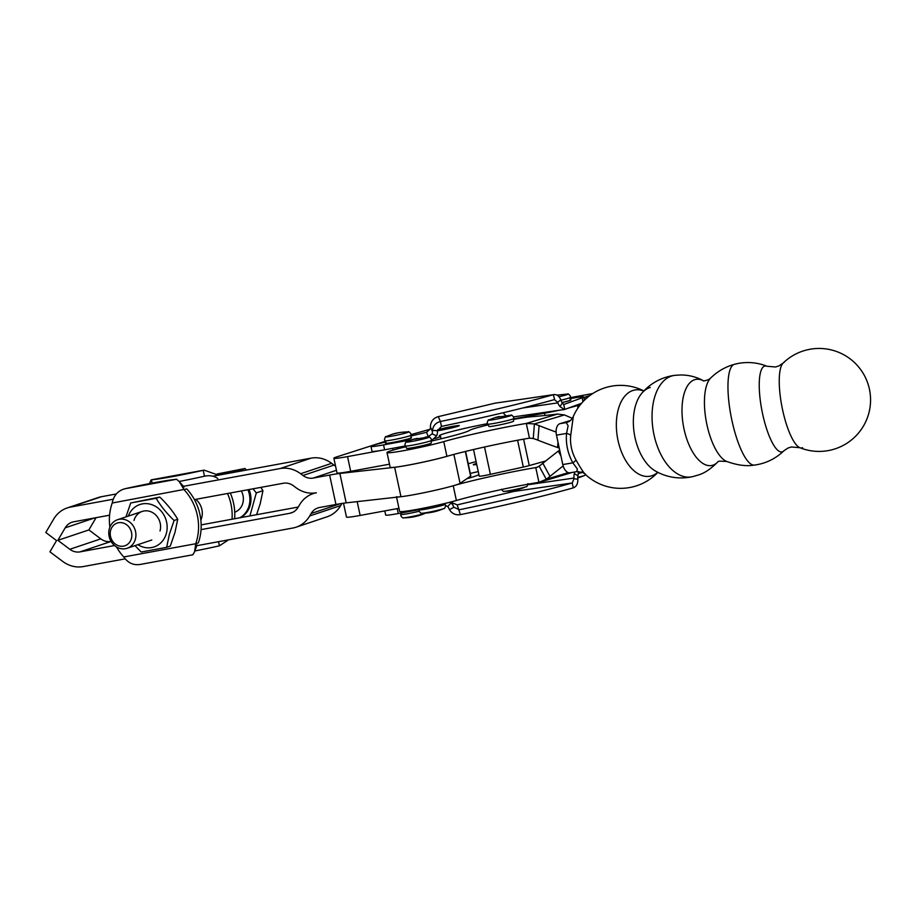 <?xml version="1.0" encoding="UTF-8"?>
<svg xmlns="http://www.w3.org/2000/svg" width="916" height="916" viewBox="0 0 916 916"><rect width="100%" height="100%" fill="white"/><g stroke="black" fill="none" stroke-linecap="round" stroke-linejoin="round"><path stroke-width="1.37" d="M419.207 509.674L398.265 513.544A22.602 1.305 167.9 0 1 385.682 515.055L384.8 510.91M397.212 508.643A22.602 1.305 167.9 0 1 393.788 509.25L398.964 508.3L397.212 508.643L398.265 513.544M437.676 429.764A12.561 0.721 167.9 0 1 451.199 426.661A12.561 0.721 167.9 0 1 459.282 425.619A12.561 0.721 167.9 0 1 458.011 426.226A12.561 0.721 167.9 0 1 437.482 430.749L432.478 430.325A10.042 10.03 -23.7 0 0 432.444 431.654A5.027 5.015 -23.7 0 1 432.043 433.863L436.646 435.844L431.207 441.008M412.647 439.52L383.552 444.901A22.602 1.305 167.9 0 1 372.491 446.55A22.602 1.305 167.9 0 1 370.969 446.413A22.602 1.305 167.9 0 1 385.018 442.153L385.842 441.959M405.422 445.955L384.606 449.813A22.602 1.305 167.9 0 1 381.171 450.42A22.602 1.305 167.9 0 1 373.545 451.451A22.602 1.305 167.9 0 1 372.022 451.313L370.969 446.413M386.209 442.92A13.305 0.767 -12.1 0 0 385.522 443.321A13.305 0.767 -12.1 0 0 386.415 443.401A13.305 0.767 -12.1 0 0 401.036 440.768A13.305 0.767 -12.1 0 0 411.559 437.745A13.305 0.767 -12.1 0 0 410.769 437.653M581.545 403.303L564.794 409.406L563.741 404.506L582.129 397.796A22.602 1.305 -12.1 0 0 583.698 396.96A22.602 1.305 -12.1 0 0 577.275 397.407A22.602 1.305 -12.1 0 0 570.096 398.655M381.171 450.42L347.542 456.603A25.11 1.443 167.9 0 1 333.859 458.218L337.008 472.931A25.11 1.443 -12.1 0 0 350.691 471.316L389.506 464.172M432.444 431.654L430.428 427.062A10.042 10.03 -23.7 0 1 430.451 425.734C431.115 420.982 433.726 417.948 438.283 416.631L495.018 403.177L553.905 394.578L495.018 403.177M432.043 433.863L428.402 436.611L425.196 437.207M431.344 440.459L431.218 443.081A12.561 0.721 167.9 0 1 429.203 443.928A12.561 0.721 167.9 0 1 428.688 444.077A12.561 0.721 167.9 0 1 415.062 447.237A12.561 0.721 167.9 0 1 406.658 448.348L405.467 446.012A13.236 0.767 -12.1 0 0 414.982 444.695A13.236 0.767 -12.1 0 0 429.238 441.329A13.236 0.767 -12.1 0 0 431.344 440.459L431.413 439.153C429.856 437.15 428.894 436.463 428.528 437.092L426.512 432.306L430.016 429.26A5.027 5.015 -23.7 0 0 430.428 427.062M522.841 407.964L557.867 402.868A5.027 3.801 81.7 0 0 557.615 402.273L554.363 399.605A130.049 7.488 167.9 0 1 441.466 426.387L437.482 430.772A5.027 5.015 -23.7 0 0 437.459 431.436A10.042 10.03 -23.7 0 1 436.646 435.844M562.092 402.571A13.305 0.767 -12.1 0 0 570.943 399.937A13.305 0.767 -12.1 0 0 570.153 399.845M441.466 426.387L440.413 421.486C435.81 422.734 433.165 425.677 432.478 430.325M410.757 436.05L426.512 432.306M557.867 402.868A10.042 7.603 81.7 0 0 559.985 406.578L564.325 409.521L513.624 416.883M505.781 415.452L504.705 414.616A10.042 7.603 -98.3 0 1 503.376 412.704M557.615 402.273L560.821 399.88A10.042 7.603 81.7 0 1 561.325 401.082A5.027 3.801 81.7 0 0 562.39 402.937L563.603 404.551M562.39 402.937L559.985 406.578M554.627 399.559L553.31 394.704C556.573 394.086 559.081 395.804 560.821 399.88M438.283 416.631L440.413 421.486A130.049 7.488 -12.1 0 0 553.31 394.704M583.813 397.498L586.274 396.674A14.061 0.813 167.9 0 1 589.698 395.678M586.125 398.609A14.061 0.813 167.9 0 1 584.133 398.964M487.484 423.696L487.049 423.776A33.903 1.946 -12.1 0 0 439.211 435.81A33.903 1.946 -12.1 0 0 439.863 436.039A33.903 1.946 167.9 0 1 440.504 436.268A33.903 1.946 167.9 0 1 434.745 438.65M558.485 410.368A25.11 1.443 167.9 0 1 544.573 413.196L513.578 418.898M580.584 404.448L577.469 405.502A25.11 1.443 167.9 0 1 568.916 407.906M570.267 397.67L592.778 393.525M411.066 434.596L430.016 429.272M333.859 458.218A25.11 1.443 167.9 0 1 336.401 457.004L385.43 441.26M478.255 471.603A33.903 1.946 -12.1 0 0 470.297 473.423M468.225 463.771A25.11 1.443 167.9 0 1 476.114 461.618M476.732 464.526A14.061 0.813 167.9 0 1 473.297 464.721A14.061 0.813 167.9 0 1 474.717 464.034L476.503 463.439M516.853 489.82L513.933 491.434L457.199 504.888L451.84 502.609A5.027 5.015 -23.7 0 1 451.76 502.449M574.366 473.675A10.042 7.603 -98.3 0 0 573.977 478.049A5.027 3.801 -98.3 0 1 574 478.713L577.836 479.228A10.042 7.603 -98.3 0 0 577.79 477.9A5.027 3.801 -98.3 0 1 577.985 475.713L574.366 473.675L574.584 472.015M577.985 475.713L578.454 473.148L581.649 471.98M578.099 471.477L578.454 473.148M445.611 505.426L447.638 506.628L451.038 502.93A10.042 10.03 156.3 0 1 453.58 506.617A5.027 5.015 156.3 0 0 453.867 507.212L459.328 509.743A130.049 7.488 -12.1 0 0 572.225 482.961L574 478.713M513.933 491.434L572.225 482.961L573.279 487.862C576.439 486.705 577.95 483.831 577.836 479.228M448.771 508.151L448.909 508.472A5.027 5.015 156.3 0 0 447.638 506.628M448.909 508.472A10.042 10.03 156.3 0 0 449.481 509.674C452.035 513.693 455.664 515.353 460.382 514.643L457.199 504.888M453.867 507.212L449.481 509.674M573.279 487.862A130.049 7.488 167.9 0 1 460.382 514.643M343.5 503.216L346.477 517.059A25.11 1.443 -12.1 0 0 360.148 515.445L393.788 509.25M96.054 517.677L88.875 529.929L57.868 540.326L65.196 527.834A15.068 13.408 71.5 0 1 71.975 522.235A15.068 13.408 71.5 0 1 73.623 521.811L109.588 515.193M212.913 476.205L311.108 458.149A30.136 26.804 71.5 0 1 331.638 463.324L333.974 465.088A15.068 13.408 -108.5 0 0 335.554 466.118M341.931 503.445L340.683 505.575A30.136 26.804 -108.5 0 1 327.126 516.773L296.131 527.181A30.136 26.804 71.5 0 0 309.688 515.971L311.119 513.521A15.068 13.408 -108.5 0 1 317.898 507.922A15.068 13.408 -108.5 0 1 319.547 507.498L335.943 504.476L329.634 475.06L313.238 478.072A15.068 13.408 71.5 0 1 302.967 475.484L300.631 473.732A30.136 26.804 -108.5 0 0 280.101 468.545L183.257 486.35M194.421 499.586L283.25 483.259A15.068 13.408 71.5 0 1 293.521 485.846L295.857 487.598A30.136 26.804 -108.5 0 0 316.386 492.785A30.136 26.804 71.5 0 0 313.112 493.632L314.99 493.003M113.298 499.22L70.463 507.098A30.136 26.804 -108.5 0 0 67.189 507.945A30.136 26.804 -108.5 0 0 53.632 519.154L45.8 532.494L56.552 540.566L49.945 551.833L62.689 561.394A30.136 26.804 71.5 0 0 83.219 566.569L125.229 558.852M67.189 507.945L98.195 497.548A30.136 26.804 71.5 0 1 101.47 496.701L116.332 493.964M329.634 475.06A25.11 1.443 167.9 0 1 339.87 473.446L394.647 467.297A32.644 1.878 -12.1 0 0 448.989 455.733M88.875 529.929L100.806 538.871A15.068 13.408 71.5 0 0 111.065 541.459L111.099 541.459M201.165 524.891L298.261 507.04M296.131 527.181A30.136 26.804 71.5 0 1 292.845 528.028L196.574 545.73M201.051 529.62L289.696 513.315A15.068 13.408 -108.5 0 0 291.334 512.891A15.068 13.408 -108.5 0 0 298.112 507.292L299.555 504.842A30.136 26.804 71.5 0 1 313.112 493.632M114.511 545.535L80.058 551.867A15.068 13.408 -108.5 0 1 69.799 549.279L57.868 540.326M335.943 504.476A25.11 1.443 167.9 0 1 346.179 502.861L400.956 496.712A32.644 1.878 -12.1 0 0 434.882 490.369A32.644 1.878 -12.1 0 0 460.072 483.339L470.629 476.125A25.11 1.443 -12.1 0 0 470.824 475.873L465.58 451.416M802.611 447.729A43.773 11.61 -101.2 0 1 799.886 447.706L791.355 446.974L788.046 448.016L783.764 450.89A43.773 11.61 -101.2 0 1 782.607 451.691A43.773 11.61 -101.2 0 1 762.581 413.769A43.773 11.61 -101.2 0 1 764.288 366.228A43.773 11.61 -101.2 0 1 767.013 366.263L767.013 366.263A51.479 51.479 0 0 0 737.827 363.526A51.479 13.66 78.8 0 0 737.048 363.778M657.757 472.301A43.773 25.316 -99.8 0 1 651.539 475.839A43.773 25.316 -99.8 0 1 618.014 440.436A43.773 25.316 -99.8 0 1 633.219 390.376A43.773 25.316 -99.8 0 1 643.788 391.04M585.587 474.156C584.66 474.316 581.465 469.599 575.992 459.992A10.042 1.557 -29.4 0 1 572.878 462.832L577.401 469.026L576.656 471.625M570.485 472.69A10.042 5.805 -99.8 0 1 570.084 472.782A10.042 5.805 -99.8 0 1 565.905 471.007A10.042 5.805 -99.8 0 1 562.79 464.561L556.481 435.146A10.042 5.805 -99.8 0 1 556.63 427.715A10.042 5.805 -99.8 0 1 559.974 423.661L570.473 420.501M569.649 421.12L570.84 420.192A10.042 9.984 47.4 0 1 566.145 422.597L568.126 425.745L566.569 433.405A41.747 33.961 -106.7 0 0 572.878 462.832L562.79 464.561M718.304 461.412C710.999 468.877 704.232 473.435 698.015 475.083L693.172 476.503A51.479 51.479 0 0 1 655.089 470.835L655.089 470.835A43.773 25.316 -99.8 0 1 635.006 437.516A43.773 25.316 -99.8 0 1 641.761 393.308L641.761 393.308A43.773 25.316 -99.8 0 1 650.223 387.457M692.267 476.709A51.445 29.759 -99.8 0 1 692.256 476.709A51.445 29.759 -99.8 0 1 653.795 433.783A51.445 29.759 -99.8 0 1 671.886 375.961A51.445 29.759 -99.8 0 1 674.966 375.331A51.445 29.759 -99.8 0 1 674.977 375.331M808.301 349.672A51.479 13.66 78.8 0 1 809.091 349.431A51.479 51.479 0 0 1 869.582 389.941A51.479 51.479 0 0 1 799.886 447.706L799.886 447.706A43.773 11.61 -101.2 0 1 782.585 409.818A43.773 11.61 -101.2 0 1 783.134 363.068L783.134 363.068A43.773 11.61 -101.2 0 1 784.291 362.267M456.386 500.48L453.237 485.766A32.644 1.878 -12.1 0 1 417.948 493.919A32.644 1.878 -12.1 0 1 396.479 496.712L399.628 511.414A32.644 1.878 -12.1 0 0 421.097 508.62A32.644 1.878 -12.1 0 0 456.386 500.48A60.273 3.469 167.9 0 1 538.929 482.297L546.279 479.263A60.273 8.668 151.5 0 0 549.978 476.389A426.936 61.372 -28.5 0 1 563.145 465.946M405.994 446.722A32.644 1.878 -12.1 0 0 394.109 449.813A32.644 1.878 -12.1 0 0 387.01 452.561A32.644 1.878 -12.1 0 0 408.479 449.767A32.644 1.878 -12.1 0 0 443.768 441.615A60.273 3.469 167.9 0 1 526.311 423.432L534.417 423.948A60.273 15.183 -175.4 0 1 539.089 425.642A426.936 107.561 4.6 0 0 556.104 432.054M511.014 422.196A12.561 0.721 167.9 0 1 497.388 425.356A12.561 0.721 167.9 0 1 488.984 426.455L487.793 424.119A13.236 0.767 -12.1 0 0 497.308 422.803A13.236 0.767 -12.1 0 0 511.563 419.436A13.236 0.767 -12.1 0 0 513.67 418.578L513.544 421.188A12.561 0.721 167.9 0 1 511.529 422.036A12.561 0.721 167.9 0 1 511.014 422.196M572.397 418.326A376.705 94.909 -175.4 0 1 564.462 414.925L557.489 414.066A376.705 21.686 167.9 0 1 530.467 416.814A32.644 1.878 -12.1 0 0 513.475 419.436M564.462 414.925L534.417 423.948L533.238 438.489A60.273 15.183 -175.4 0 1 537.91 440.172A426.936 107.561 4.6 0 0 557.546 447.523L557.981 442.153M559.229 447.981L557.546 447.523M387.01 452.561L390.17 467.263A32.644 1.878 -12.1 0 0 411.639 464.469A32.644 1.878 -12.1 0 0 446.916 456.328A60.273 3.469 167.9 0 1 529.459 438.146L526.311 423.432L557.489 414.066M488.32 424.829A32.644 1.878 -12.1 0 0 469.565 430.371A50.231 2.897 167.9 0 1 431.184 441.111M533.238 438.489L529.459 438.146M568.332 472.633L546.279 479.263L539.169 466.152A60.273 8.668 151.5 0 0 542.867 463.278A426.936 61.372 -28.5 0 1 558.302 451.073L560.935 455.928M559.699 450.157L558.302 451.073M478.896 474.614A50.231 2.897 167.9 0 1 466.748 478.77M453.237 485.766A60.273 3.469 167.9 0 1 535.768 467.584L538.929 482.297M572.385 472.393L541.196 481.77M539.169 466.152L536.856 467.343M754.315 465.099L754.315 465.099A51.376 13.626 -101.2 0 1 731.46 418.246A51.376 13.626 -101.2 0 1 733.888 364.511A51.376 13.626 -101.2 0 1 734.426 364.316L734.426 364.316M726.732 461.469A43.773 16.499 -100.8 0 1 726.697 461.446A43.773 16.499 -100.8 0 1 726.674 461.446A43.773 16.499 -100.8 0 1 706.408 422.127A43.773 16.499 -100.8 0 1 710.736 377.953L710.736 377.953A43.773 16.499 -100.8 0 1 710.77 377.919M703.351 380.701A43.773 20.656 79.7 0 0 682.546 420.009A43.773 20.656 79.7 0 0 712.934 465.168A43.773 20.656 79.7 0 0 718.018 461.733M670.386 376.178A51.479 13.66 -101.2 0 1 671.176 375.938A51.479 51.479 0 0 1 675.39 375.285L680.473 374.976C688.786 374.93 696.595 376.934 703.889 380.999A43.773 20.656 79.7 0 0 703.797 380.942L703.82 380.953M570.084 472.782L576.897 471.614L582.759 472.45L584.797 473.858A51.479 51.479 0 0 0 657.883 472.358M575.992 459.992A34.922 28.419 73.3 0 1 570.714 435.375A10.042 2.633 5.7 0 0 566.569 433.405L556.481 435.146M570.714 435.375L573.279 416.723M545.73 460.966L529.265 465.58A10.042 0.584 167.9 0 1 523.322 467.046L490.392 474.351A10.042 0.584 167.9 0 1 479.228 476.16A10.042 0.584 167.9 0 1 479.24 476.125L473.515 449.516M240.461 517.666A22.305 19.843 -108.5 0 0 250.434 493.987A22.305 19.843 -108.5 0 0 249.037 489.545M239.843 517.78A22.305 19.843 -108.5 0 0 249.347 494.354A22.305 19.843 -108.5 0 0 247.893 489.762M256.583 514.7L260.19 503.777L262.949 490.678L260.854 487.369M234.736 512.181A15.068 13.408 -108.5 0 0 243.003 495.51A15.068 13.408 -108.5 0 0 241.32 490.965M109.141 536.421A15.068 13.408 -108.5 0 0 127.141 548.272A15.068 13.408 -108.5 0 0 135.557 531.566A15.068 13.408 -108.5 0 0 117.557 519.704A15.068 13.408 -108.5 0 0 109.141 536.421M110.504 536.375A11.988 10.66 71.5 0 1 118.508 522.738A11.988 10.66 71.5 0 1 131.526 532.505A11.988 10.66 71.5 0 1 123.523 546.142A11.988 10.66 71.5 0 1 110.504 536.375M246.53 470.022L244.984 468.5L217.195 473.961M238.904 471.419L238.343 470.721L217.768 474.511M238.343 470.721L244.984 468.5M249.908 515.926L256.308 492.9L252.999 488.823M256.308 492.9L262.949 490.678M112.21 503.033C113.733 495.487 117.912 490.747 124.759 488.789A49.475 2.851 167.9 0 1 154.907 482.595A49.475 2.851 167.9 0 1 176.57 479.263L179.215 481.576L184.173 489.797A49.475 44.014 71.5 0 1 195.738 543.726L198.348 542.856A49.475 44.014 71.5 0 0 186.784 488.926L112.21 503.033A49.475 44.014 71.5 0 0 109.863 527.158M130.702 502.976L159.773 497.079C167.067 504.029 173.055 511.426 177.738 519.258L174.109 520.483C166.804 513.521 160.815 506.136 156.132 498.293L130.702 502.976L125.961 516.887M135.018 545.638L141.213 552.016L166.643 547.344L169.403 534.234L174.109 520.483M137.881 544.677A22.35 19.877 -108.5 0 0 166.323 533.501A22.35 19.877 -108.5 0 0 153.625 505.392A22.35 19.877 -108.5 0 0 128.297 516.097M177.738 519.258L174.979 532.368L170.284 546.119L166.643 547.344M133.999 520.46A15.068 13.408 71.5 0 1 150.888 511.758A15.068 13.408 71.5 0 1 160.025 530.971M159.773 497.079L156.132 498.293M116.515 546.966A49.475 44.014 71.5 0 0 123.774 556.962C128.263 563.26 133.988 565.699 140.95 564.29M192.761 554.764L194.536 551.947L195.738 543.726L123.774 556.962M194.719 550.985A49.475 2.851 -12.1 0 0 219.416 545.822L218.523 541.688M217.79 478.518C214.149 475.896 209.718 475.118 204.486 476.205A49.475 2.851 167.9 0 1 179.147 481.484M205.207 476.057L204.486 476.205L203.226 470.32A49.475 2.851 167.9 0 1 173.078 476.503A49.475 2.851 167.9 0 1 151.415 479.847L152.113 483.121M195.761 499.346A16.328 14.519 71.5 0 1 200.856 520.093M228.45 539.868L219.416 545.822M234.633 518.742A49.475 44.014 -108.5 0 0 230.305 492.991M232.057 519.212A49.475 44.014 -108.5 0 0 227.534 493.506M149.445 483.625L151.151 479.87L204.108 470.126L218.432 475.186M670.237 376.258L671.886 375.961L670.237 376.258M560.958 400.178A13.236 0.767 -12.1 0 0 568.996 398.059A13.236 0.767 -12.1 0 0 570.325 397.452L570.393 396.147C568.836 394.132 567.874 393.445 567.508 394.075A11.599 0.664 167.9 0 1 566.775 394.727A11.599 0.664 167.9 0 1 559.012 396.743M410.94 435.26L411.009 433.955C409.452 431.94 408.49 431.253 408.124 431.883A11.599 0.664 167.9 0 1 407.391 432.535A11.599 0.664 167.9 0 1 393.262 435.89A11.599 0.664 167.9 0 1 386.254 436.577C385.659 436.153 385.064 437.172 384.468 439.634L385.064 440.802A13.236 0.767 -12.1 0 0 395.334 439.337A13.236 0.767 -12.1 0 0 409.612 435.867A13.236 0.767 -12.1 0 0 410.94 435.26L410.872 438.146M419.116 511.277A13.236 0.767 167.9 0 1 400.853 514.448L401.094 513.029M582.656 472.393A13.236 0.767 167.9 0 1 578.076 473.572M582.129 397.796L582.977 401.712M577.767 477.328A11.599 0.664 -12.1 0 0 584.122 475.633A11.599 0.664 -12.1 0 0 584.923 475.324L585.805 474.809M562.069 402.536A12.561 0.721 -12.1 0 0 568.928 400.704A12.561 0.721 -12.1 0 0 570.199 400.097L570.256 400.338M400.853 514.448L400.784 515.754C402.342 517.758 403.303 518.456 403.67 517.826A11.599 0.664 -12.1 0 0 413.551 516.2A11.599 0.664 -12.1 0 0 424.738 513.441A11.599 0.664 -12.1 0 0 425.539 513.132L425.654 513.086M385.064 440.802L386.266 443.161A12.561 0.721 -12.1 0 0 395.827 441.833A12.561 0.721 -12.1 0 0 409.544 438.512A12.561 0.721 -12.1 0 0 410.815 437.905M396.96 433.176A54.307 48.308 -108.5 0 0 391.052 434.699C395.506 432.993 401.197 432.054 408.124 431.883M383.552 444.901L384.606 449.813M586.274 396.674L586.606 398.185M392.678 448.313L393.056 450.111M487.049 423.776L487.323 425.07M544.573 413.196L545.054 415.463M577.469 405.502L577.996 407.952M347.542 456.603L350.691 471.316M573.977 478.049L527.925 484.747M474.717 464.034L474.877 464.755M357.183 501.625L360.148 515.445M65.196 527.834L94.737 517.918M311.108 458.149L280.101 468.545M300.631 473.732L331.638 463.324M70.463 507.098L101.47 496.701M313.238 478.072L336.447 470.286M333.974 465.088L302.967 475.484M309.688 515.971L340.683 505.575M289.696 513.315L292.902 512.239M111.065 541.459L80.058 551.867M69.799 549.279L100.806 538.871M470.629 476.125L465.339 451.474M460.072 483.339L453.867 454.405M400.956 496.712L394.647 467.297M346.179 502.861L339.87 473.446M340.409 503.697L311.119 513.521M419.15 509.846L419.093 511.162C420.639 513.166 421.6 513.853 421.967 513.223A11.599 0.664 -12.1 0 0 431.173 511.746A11.599 0.664 -12.1 0 0 442.359 509.056A11.599 0.664 -12.1 0 0 443.836 508.54C444.432 508.952 445.027 507.933 445.623 505.472L445.027 504.304A13.236 0.767 167.9 0 1 442.932 505.208A13.236 0.767 167.9 0 1 428.264 508.666A13.236 0.767 167.9 0 1 419.15 509.846L419.345 508.964M417.364 438.386A54.307 44.987 -107 0 0 412.864 439.462L428.528 437.092A11.599 0.664 167.9 0 1 427.108 437.951A11.599 0.664 167.9 0 1 413.036 441.214A11.599 0.664 167.9 0 1 406.658 441.775C406.063 441.352 405.467 442.382 404.872 444.844L405.467 446.012M513.67 418.578L513.739 417.272C512.181 415.257 511.22 414.57 510.853 415.2A11.599 0.664 167.9 0 1 509.433 416.07A11.599 0.664 167.9 0 1 495.361 419.322A11.599 0.664 167.9 0 1 488.984 419.894C488.388 419.471 487.793 420.49 487.197 422.952L487.793 424.119M609.816 386.598A51.479 13.66 -101.2 0 1 610.606 386.346A51.479 51.479 0 0 0 573.072 417.043L570.84 420.192M570.038 420.833A50.495 2.908 -12.1 0 0 566.145 422.597L559.974 423.661M442.359 509.056A54.307 44.987 73 0 1 437.642 510.853A54.307 54.307 0 0 0 443.836 508.54M524.685 487.163A54.307 44.987 73 0 1 519.967 488.961A54.307 54.307 0 0 0 526.162 486.648A11.599 0.664 -12.1 0 1 524.685 487.163A11.599 0.664 -12.1 0 1 513.498 489.854A11.599 0.664 -12.1 0 1 504.292 491.331A54.307 54.307 0 0 0 519.967 488.961M499.689 416.494A54.307 44.987 -107 0 0 495.19 417.57L510.853 415.2M539.089 425.642L537.91 440.172M443.768 441.615L446.916 456.328M549.978 476.389L542.867 463.278M537.852 466.965L535.768 467.584M523.322 467.046L517.574 440.241M529.265 465.58L523.597 439.153M490.392 474.351L484.53 447.008M124.759 488.789L176.57 479.263M584.408 400.235L583.698 396.96M577.79 477.923A54.307 54.307 0 0 0 584.923 475.324M557.008 395.14L567.508 394.075M403.67 517.826A54.307 54.307 0 0 0 425.539 513.132M391.052 434.699L386.254 436.577M570.325 397.452L570.199 400.097M440.504 436.268L441.054 438.81M453.443 506.296L451.485 501.819M448.714 508.036L449.046 508.792M809.091 349.431A51.479 51.479 0 0 0 783.134 363.068L778.852 365.942L775.531 366.984L767.013 366.263M643.879 390.937A51.479 51.479 0 0 0 610.606 386.346M444.489 503.571L445.027 504.304M421.967 513.223A54.307 54.307 0 0 0 437.642 510.853M501.418 489.27C502.964 491.274 503.926 491.961 504.292 491.331M495.19 417.57L488.984 419.894M527.948 483.579C527.353 486.041 526.757 487.072 526.162 486.648M412.864 439.462L406.658 441.775M737.827 363.526A51.479 51.479 0 0 0 733.911 364.465L731.014 365.37C723.411 368.026 716.655 372.217 710.736 377.953C708.114 380.838 701.954 381.148 703.213 380.667M753.834 465.156C746.208 466.427 737.151 465.191 726.674 461.446L719.312 461.126L717.938 461.79M753.845 465.156A51.479 51.479 0 0 0 783.764 450.89M671.176 375.938A51.479 51.479 0 0 0 641.761 393.308M151.804 540.005L127.141 548.272M142.22 511.426L117.557 519.704M197.054 544.928L194.536 551.947M140.056 564.474L193.024 554.741M184.127 487.003L179.215 481.576M151.151 479.87L204.108 470.126"/></g></svg>
